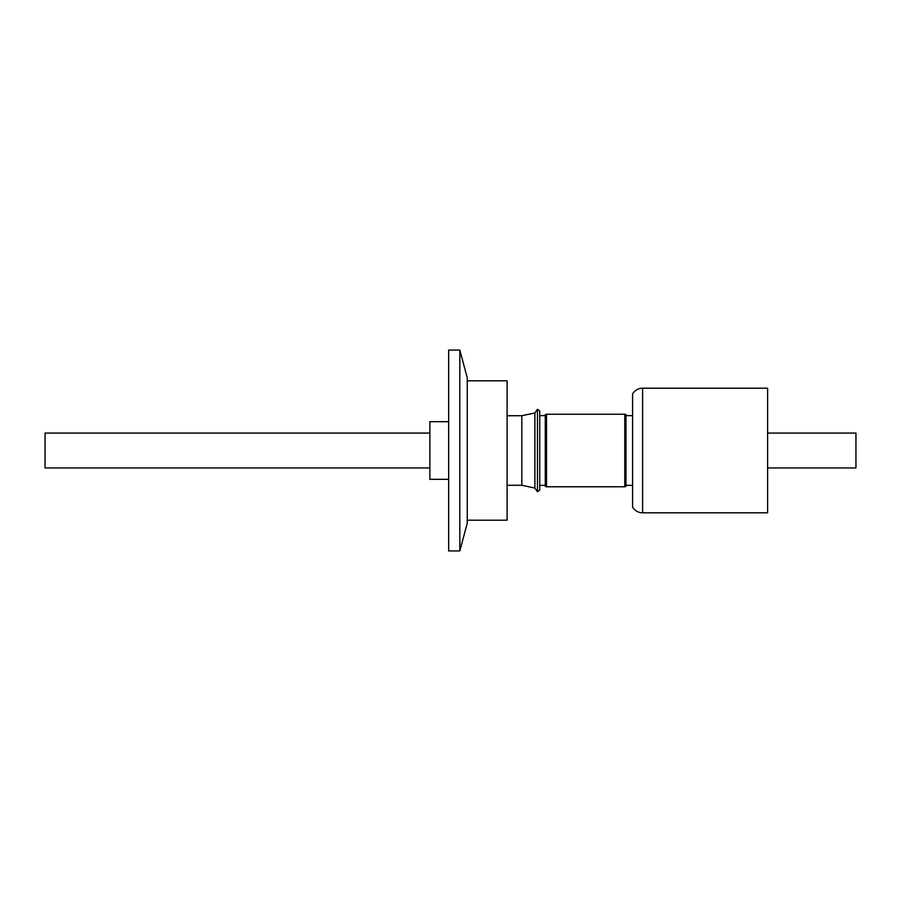 <?xml version="1.0" encoding="UTF-8"?>
<svg xmlns="http://www.w3.org/2000/svg" width="901" height="901" viewBox="0 0 901 901"><rect width="100%" height="100%" fill="white"/><g stroke="black" fill="none" stroke-linecap="round" stroke-linejoin="round"><path stroke-width="1.35" d="M467.259 380.808L507.105 380.808L507.105 520.192L467.259 520.192M539.733 490.121L537.447 491.721L537.447 409.279L539.733 410.879L539.733 490.121M537.447 491.721L534.879 488.049L521.825 485.279L521.825 415.721L534.879 412.951L537.447 409.279M521.825 485.279L507.105 485.279M521.825 415.721L507.105 415.721M534.879 488.049L534.879 412.951M429.878 433.066L45.05 433.066L45.05 467.934L429.878 467.934M767.607 512.804L642.593 512.804A11.623 11.623 0 0 1 632.592 507.105L632.592 393.895A11.623 11.623 0 0 1 642.593 388.196L767.607 388.196L767.607 512.804M448.664 479.321L429.878 479.321L429.878 421.679L448.664 421.679M539.733 415.631L545.274 415.631L545.274 414.697A1.858 1.858 0 0 1 546.513 414.235L624.765 414.235A1.858 1.858 0 0 1 625.992 414.697L625.992 486.303A1.858 1.858 0 0 1 624.765 486.765L546.513 486.765A1.858 1.858 0 0 1 545.274 486.303L545.274 485.369L539.733 485.369M625.992 415.631L632.592 415.631M625.992 485.369L632.592 485.369M545.274 414.697L545.274 486.303M767.607 433.066L855.95 433.066L855.95 467.934L767.607 467.934M467.259 377.834L467.259 523.166L459.825 550.928L459.825 350.072L467.259 377.834M459.825 350.072L448.664 350.072L448.664 550.928L459.825 550.928M642.593 512.804L642.593 388.196M546.513 414.235L546.513 486.765M624.765 414.235L624.765 486.765"/></g></svg>
